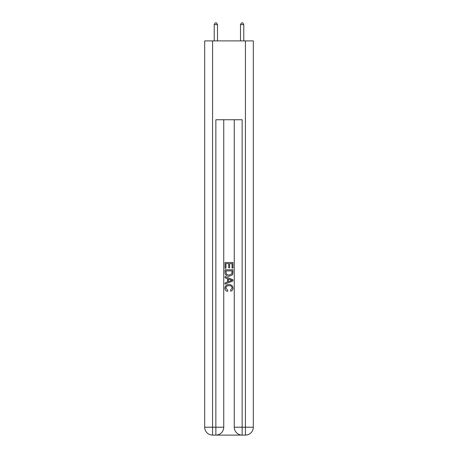 <?xml version="1.0" encoding="UTF-8"?>
<svg xmlns="http://www.w3.org/2000/svg" width="458" height="458" viewBox="0 0 458 458"><rect width="100%" height="100%" fill="white"/><g stroke="black" fill="none" stroke-linecap="round" stroke-linejoin="round"><path stroke-width="0.69" d="M216.451 435.1L241.549 435.1M212.575 40.899L212.575 427.217L215.861 427.217L215.861 435.1A7.883 7.883 0 0 0 223.744 427.217L223.744 119.744L223.744 427.217A7.883 7.883 0 0 1 215.861 435.1L212.575 435.1A7.883 7.883 0 0 1 204.692 427.217L204.692 40.899L253.308 40.899L253.308 427.217L245.425 427.217L245.425 40.899M242.139 435.1L242.139 427.217L234.256 427.217A7.883 7.883 0 0 0 242.139 435.1L245.425 435.1L245.425 427.217L242.139 427.217L242.139 119.744L215.861 119.744L215.861 427.217L223.744 427.217M234.256 427.217L234.256 119.744M245.425 435.1A7.883 7.883 0 0 0 253.308 427.217M225.055 268.274L225.055 262.514L232.945 262.514L232.945 268.073L232.034 268.073L232.034 263.625L229.607 263.625L229.607 267.77L228.697 267.77L228.697 263.625L225.966 263.625L225.966 268.274L225.055 268.274M225.055 272.613L225.055 269.791L232.945 269.791L232.83 273.878L232.263 275.023L229.04 276.26C226.521 276.271 225.193 275.052 225.055 272.613M225.966 270.901L226.527 274.388L229.057 275.149L231.868 273.804L232.034 270.901L225.966 270.901M225.055 277.777L225.055 276.592L232.945 279.724L232.945 280.977L225.055 284.109L225.055 282.93L227.483 282.031L227.483 278.67L225.055 277.777M230.574 279.815L228.393 279.008L228.393 281.699L232.034 280.353L230.574 279.815M225.868 288.099L227.844 290.309L227.58 291.42C225.914 290.985 225.038 289.914 224.958 288.202C225.17 285.781 226.538 284.561 229.057 284.544C231.479 284.601 232.807 285.809 233.042 288.179C233.002 289.737 232.24 290.75 230.752 291.219L230.511 290.103L232.132 288.128C231.903 286.422 230.878 285.597 229.063 285.66C227.22 285.563 226.155 286.376 225.868 288.099M217.504 40.899L217.504 24.606L214.218 24.606L214.218 40.899M214.218 24.606L215.203 22.9L216.519 22.9L217.504 24.606M243.782 40.899L243.782 24.606L240.496 24.606L240.496 40.899M240.496 24.606L241.481 22.9L242.797 22.9L243.782 24.606M212.575 435.1L212.575 427.217L204.692 427.217"/></g></svg>
